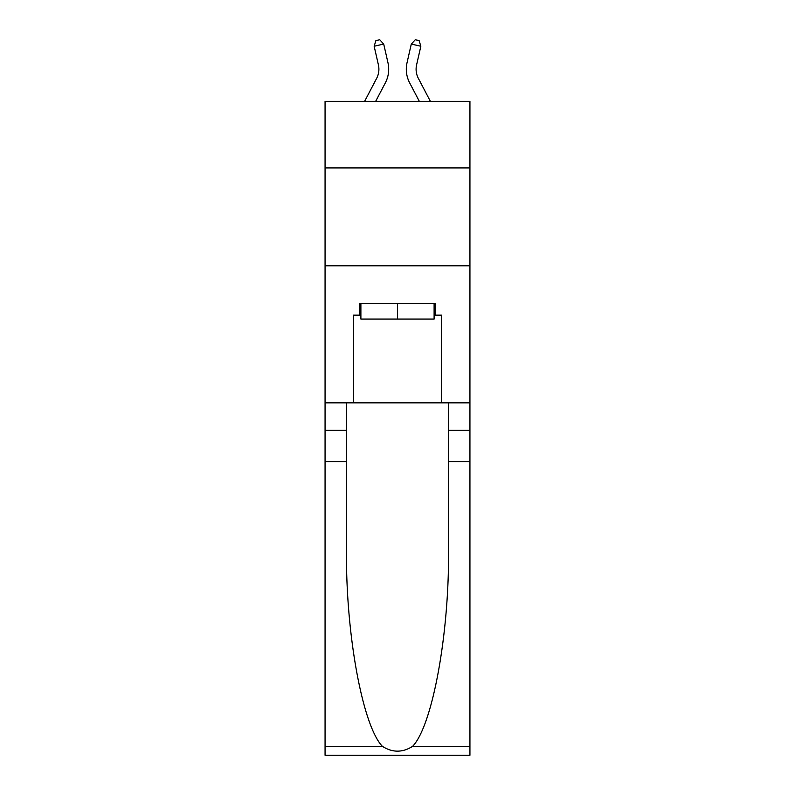 <?xml version="1.0" encoding="UTF-8"?>
<svg xmlns="http://www.w3.org/2000/svg" width="795" height="795" viewBox="0 0 795 795"><rect width="100%" height="100%" fill="white"/><g stroke="black" fill="none" stroke-linecap="round" stroke-linejoin="round"><path stroke-width="1.19" d="M469.934 167.914L469.934 101.353L325.066 101.353L325.066 167.914L469.934 167.914L469.934 402.846L441.553 402.846L441.553 315.148L435.282 315.148L435.282 303.392L359.718 303.392L359.718 315.148L360.89 315.148M325.066 461.587L346.501 461.587L346.501 548.888C345.457 632.343 362.391 725.567 382.355 746.316C392.442 752.756 402.538 752.756 412.645 746.316L469.934 746.316L469.934 755.25L325.066 755.25L325.066 167.914M364.607 101.353L376.661 78.327A19.577 19.577 -38.3 0 0 378.41 64.902L374.157 46.239L375.896 40.625L379.712 39.75L383.707 44.063L387.96 62.725A29.365 29.365 160.4 0 1 385.337 82.879L375.657 101.353M430.393 101.353L418.339 78.327A19.577 19.577 38.3 0 1 416.59 64.902L420.843 46.239L411.293 44.063L407.04 62.725A29.365 29.365 -160.4 0 0 409.663 82.879L419.343 101.353M434.11 303.392L434.11 319.063L360.89 319.063L360.89 303.392M397.5 303.392L397.5 319.063M412.645 746.316C432.609 725.567 449.543 632.343 448.499 548.888L448.499 402.846M448.499 461.587L469.934 461.587L469.934 402.846M346.501 402.846L346.501 461.587M469.934 746.316L469.934 461.587M325.066 402.846L353.447 402.846L353.447 315.148L359.718 315.148M325.066 265.808L469.934 265.808M353.447 402.846L441.553 402.846M434.11 315.148L435.282 315.148M376.661 78.327A19.577 19.577 -19.6 0 0 378.41 64.902A19.577 19.577 -19.6 0 1 376.661 78.327A19.577 19.577 -19.6 0 0 378.41 64.902A19.577 19.577 -19.6 0 1 376.661 78.327A19.577 19.577 -19.6 0 0 378.41 64.902A19.577 19.577 -19.6 0 1 376.661 78.327A19.577 19.577 -19.6 0 0 378.41 64.902A19.577 19.577 -19.6 0 1 376.661 78.327A19.577 19.577 -19.6 0 0 378.41 64.902A19.577 19.577 -19.6 0 1 376.661 78.327A19.577 19.577 -19.6 0 0 378.41 64.902A19.577 19.577 -19.6 0 1 376.661 78.327A19.577 19.577 -19.6 0 0 378.41 64.902A19.577 19.577 -19.6 0 1 376.661 78.327A19.577 19.577 -19.6 0 0 378.41 64.902A19.577 19.577 -19.6 0 1 376.661 78.327A19.577 19.577 -19.6 0 0 378.41 64.902A19.577 19.577 -19.6 0 1 376.661 78.327A19.577 19.577 -19.6 0 0 378.41 64.902A19.577 19.577 -19.6 0 1 376.661 78.327M383.707 44.063L387.96 62.725L383.707 44.063L387.96 62.725L383.707 44.063L387.96 62.725L383.707 44.063L387.96 62.725L383.707 44.063L387.96 62.725L383.707 44.063L387.96 62.725L383.707 44.063L387.96 62.725L383.707 44.063L387.96 62.725L383.707 44.063L387.96 62.725L383.707 44.063L387.96 62.725L383.707 44.063L374.157 46.239M418.339 78.327A19.577 19.577 19.6 0 1 416.59 64.902A19.577 19.577 19.6 0 0 418.339 78.327A19.577 19.577 19.6 0 1 416.59 64.902A19.577 19.577 19.6 0 0 418.339 78.327A19.577 19.577 19.6 0 1 416.59 64.902A19.577 19.577 19.6 0 0 418.339 78.327A19.577 19.577 19.6 0 1 416.59 64.902A19.577 19.577 19.6 0 0 418.339 78.327A19.577 19.577 19.6 0 1 416.59 64.902A19.577 19.577 19.6 0 0 418.339 78.327A19.577 19.577 19.6 0 1 416.59 64.902A19.577 19.577 19.6 0 0 418.339 78.327A19.577 19.577 19.6 0 1 416.59 64.902A19.577 19.577 19.6 0 0 418.339 78.327A19.577 19.577 19.6 0 1 416.59 64.902A19.577 19.577 19.6 0 0 418.339 78.327A19.577 19.577 19.6 0 1 416.59 64.902A19.577 19.577 19.6 0 0 418.339 78.327A19.577 19.577 19.6 0 1 416.59 64.902A19.577 19.577 19.6 0 0 418.339 78.327M411.293 44.063L407.04 62.725L411.293 44.063L407.04 62.725L411.293 44.063L407.04 62.725L411.293 44.063L407.04 62.725L411.293 44.063L407.04 62.725L411.293 44.063L407.04 62.725L411.293 44.063L407.04 62.725L411.293 44.063L407.04 62.725L411.293 44.063L407.04 62.725L411.293 44.063L407.04 62.725L411.293 44.063L415.288 39.75L419.104 40.625L420.843 46.239M448.499 430.264L469.934 430.264M346.501 430.264L325.066 430.264M325.066 746.316L382.355 746.316"/></g></svg>
